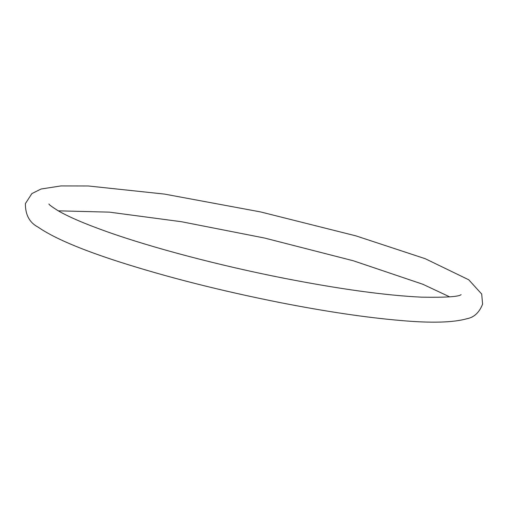 <?xml version="1.0" encoding="UTF-8"?>
<svg xmlns="http://www.w3.org/2000/svg" width="508" height="508" viewBox="0 0 508 508"><rect width="100%" height="100%" fill="white"/><g stroke="black" fill="none" stroke-linecap="round" stroke-linejoin="round"><path stroke-width="0.76" d="M279.203 302.412C220.694 290.747 167.589 277.298 119.894 262.058C80.874 249.542 53.638 237.922 38.189 227.184C29.578 222.714 25.317 214.852 25.4 203.606L31.877 193.592L41.059 189.014L60.941 185.928L88.398 185.985L164.478 194.088L260.598 211.931L355.905 235.864L425.228 258.705L468.738 279.781L481.698 294.043L482.6 304.127C479.273 312.553 474.053 317.417 466.941 318.719C453.168 322.624 431.051 323.215 400.596 320.491C365.919 317.525 325.45 311.499 279.203 302.412M461.118 294.602C459.048 296.723 445.872 297.574 421.608 297.167C385.686 295.446 339.808 289.141 283.978 278.238C220.059 265.684 152.794 247.987 107.131 231.756C84.601 223.736 68.142 216.656 57.741 210.522C51.911 206.794 48.958 204.616 48.895 203.975L48.901 203.975M58.28 210.833L109.328 212.134L181.508 221.729L264.579 238.042L353.416 260.801L422.923 284.289L449.72 296.894"/></g></svg>
